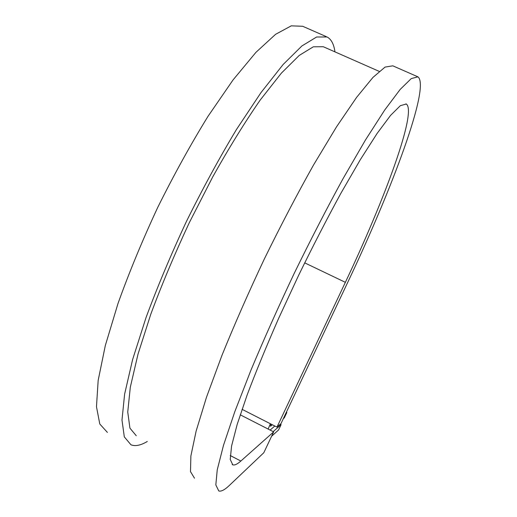 <?xml version="1.0" encoding="UTF-8"?>
<svg xmlns="http://www.w3.org/2000/svg" width="517" height="517" viewBox="0 0 517 517"><rect width="100%" height="100%" fill="white"/><g stroke="black" fill="none" stroke-linecap="round" stroke-linejoin="round"><path stroke-width="0.78" d="M268.155 429.065L270.372 423.746M285.836 413.341L286.838 412.495L284.337 417.801L283.316 418.68M274.824 426.014L270.126 430.073M272.349 424.754L270.475 426.267L271.024 424.082M271.58 436.27L278.598 429.937L281.099 424.644L280.343 424.16M273.202 431.643L281.099 424.644M286.838 412.495L286.379 412.204M136.249 435.728L129.929 428.141L127.744 412.017L130.316 387.181L138.013 354.132L150.809 314.168C161.743 284.705 174.591 254.183 189.338 222.601L212.745 176.859C228.999 147.849 244.812 122.251 260.2 100.059L281.313 73.201L299.227 55.435L313.315 46.801L323.319 46.737L379.194 71.372M230.246 455.535L240.857 461.035L273.655 431.876L263.812 452.724L229.386 485.405C224.74 489.845 221.205 491.699 218.781 490.969L215.828 484.933L217.243 469.817L223.506 445.273L234.815 411.661L250.932 370.211C263.864 339.307 278.32 306.975 294.289 273.222C310.698 239.655 326.951 208.125 343.062 178.63L365.474 139.971L384.784 109.921L400.177 89.428L411.241 78.597L417.936 76.846C430.577 86.371 392.138 188.808 347.947 281.901L281.002 423.578L276.983 427.113L242.059 409.322M240.857 461.035C237.342 464.176 234.647 465.442 232.766 464.835L230.233 459.439L231.577 446.042L237.167 424.451L247.107 395.072C255.831 371.949 266.358 346.345 278.695 318.259L298.697 275.18C312.863 246.195 326.912 218.917 340.852 193.352L360.291 159.721L377.132 133.412L390.619 115.33L400.371 105.662L406.284 104.02C417.322 111.465 384.532 199.808 345.362 282.334L276.983 427.113M194.489 478.193L190.502 471.64L190.87 456.046L196.124 431.1L206.503 397.205L221.858 355.618C234.382 324.695 248.567 292.435 264.413 258.823C280.776 225.457 297.152 194.179 313.535 164.994L336.522 126.846L356.633 97.338L372.97 77.395L385.062 67.087L392.804 65.821L417.478 76.645M147.274 441.499L146.46 441.957C140.281 445.492 135.105 446.429 130.95 444.782L124.313 436.884L121.986 420.062L124.623 394.103L132.636 359.483L146.04 317.548C157.511 286.592 170.998 254.506 186.508 221.295C202.78 188.434 219.441 157.808 236.508 129.431L260.988 92.601L283.135 64.496L301.896 45.961L316.624 36.998L327.067 36.972C331.281 39.208 333.904 44.178 334.951 51.868M107.387 432.393L99.787 424.005L96.479 406.737L98.165 380.409L105.319 345.537L118.012 303.473C129.095 272.511 142.337 240.489 157.724 207.427C173.951 174.746 190.721 144.366 208.034 116.286L233.051 79.935L255.941 52.34L275.574 34.322L291.265 25.85L302.697 26.277L326.246 36.61M240.224 414.802L273.655 431.876M304.687 262.849L345.362 282.334M406.284 104.02L405.961 103.872M232.766 464.835L232.172 464.524"/></g></svg>
